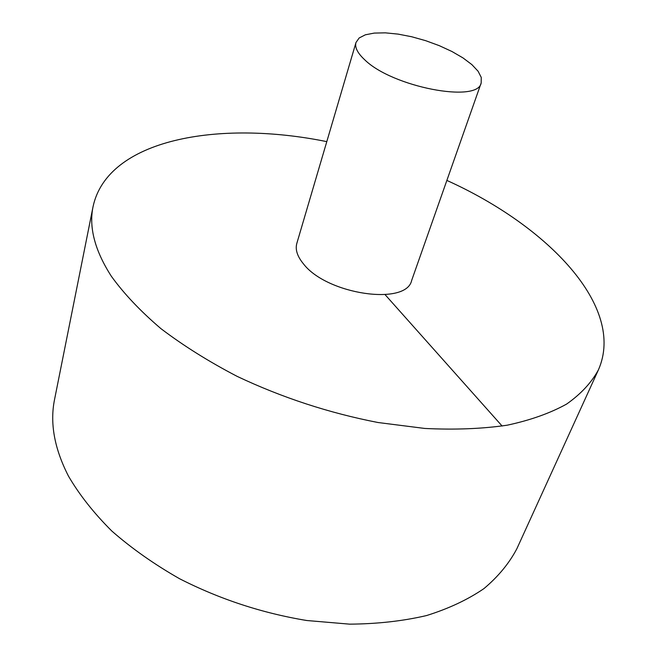 <?xml version="1.0" encoding="UTF-8"?>
<svg xmlns="http://www.w3.org/2000/svg" width="657" height="657" viewBox="0 0 657 657"><rect width="100%" height="100%" fill="white"/><g stroke="black" fill="none" stroke-linecap="round" stroke-linejoin="round"><path stroke-width="0.99" d="M326.792 141.641C218.453 119.517 107.436 139.243 93.056 206.643L54.58 399.357C49.727 423.018 54.367 448.624 68.509 476.185C79.431 494.869 93.869 513.158 111.83 531.045C131.671 548.406 154.247 564.306 179.558 578.727C219.734 599.209 262.135 613.137 306.762 620.512L349.631 624.15C377.282 623.945 402.922 621.079 426.557 615.552C448.674 608.637 467.817 599.652 483.963 588.59C498.252 576.575 509.224 563.271 516.887 548.685L598.42 369.866C626.178 306.786 547.675 225.852 446.867 180.429M93.056 206.643C88.744 227.33 94.846 250.539 111.353 276.269C124.025 293.819 140.565 311.278 160.957 328.664C183.41 345.705 208.811 361.613 237.161 376.379C282.091 397.633 329.05 413.007 378.03 422.517L424.767 428.446C454.685 429.924 482.156 428.84 507.204 425.194C530.462 420.201 550.279 413.146 566.663 404.047C580.928 393.978 591.514 382.588 598.42 369.866M355.987 42.5L296.824 243.394C295.092 249.553 297.301 256.37 303.435 263.843C326.775 294.5 406.313 306.031 411.652 280.482L481.179 82.93L481.261 77.436L478.074 71.211L471.849 64.591L462.988 57.915L451.959 51.509L439.319 45.678L425.703 40.685L411.725 36.759L398.068 34.107L385.38 32.85L374.285 33.08L365.366 34.805L359.133 37.991L355.987 42.5C354.64 47.361 357.548 53.118 364.701 59.779C392.147 86.987 478.058 103.445 481.179 82.93M502.129 426.048L385.109 294.673"/></g></svg>
